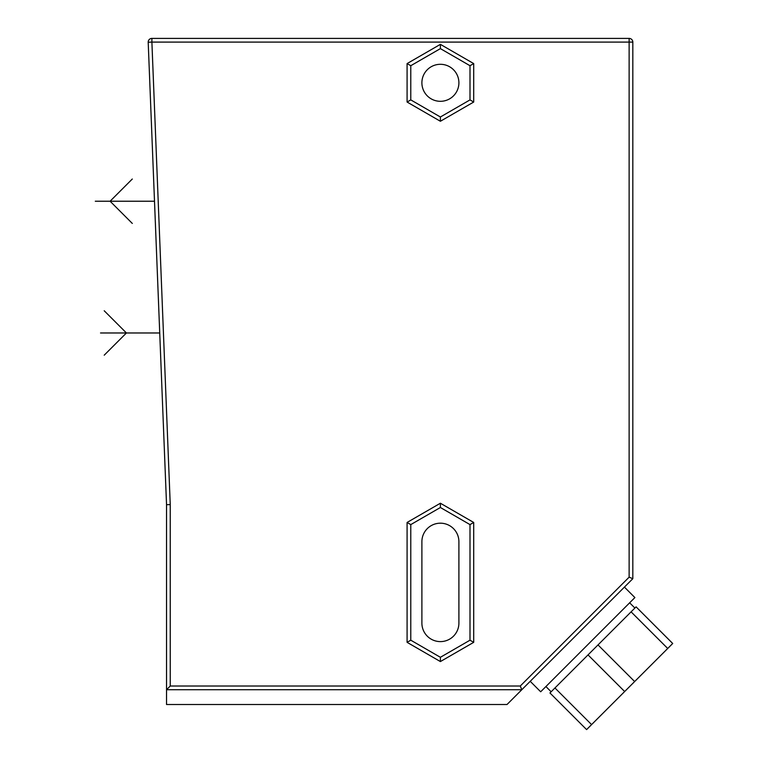 <?xml version="1.0" encoding="UTF-8"?>
<svg xmlns="http://www.w3.org/2000/svg" width="768" height="768" viewBox="0 0 768 768"><rect width="100%" height="100%" fill="white"/><g stroke="black" fill="none" stroke-linecap="round" stroke-linejoin="round"><path stroke-width="1.15" d="M410.784 99.898L410.784 65.712L440.39 48.624L469.997 65.712L469.997 99.898L473.702 102.038L440.39 121.267L407.088 102.038L407.088 63.581L440.39 44.352L473.702 63.581L473.702 102.038L440.39 121.267L440.39 116.995L410.784 99.898L407.088 102.038M410.784 65.712L407.088 63.581L440.39 44.352L440.39 48.624L469.997 65.712L473.702 63.581M469.997 99.898L440.39 116.995M421.891 82.81A18.499 18.499 0 0 1 440.39 64.301A18.499 18.499 0 0 1 458.899 82.81A18.499 18.499 0 0 1 440.39 101.309A18.499 18.499 0 0 1 421.891 82.81M458.899 541.69A18.499 18.499 0 0 0 440.39 523.19A18.499 18.499 0 0 0 421.891 541.69L421.891 623.107A18.499 18.499 0 0 0 440.39 641.606A18.499 18.499 0 0 0 458.899 623.107L458.899 541.69M410.784 524.602L440.39 507.504L440.39 503.232L473.702 522.461L473.702 642.336L440.39 661.565L407.088 642.336L407.088 522.461L440.39 503.232L407.088 522.461L410.784 524.602L410.784 640.195L407.088 642.336M440.39 507.504L469.997 524.602L469.997 640.195L440.39 657.293L410.784 640.195M440.39 657.293L440.39 661.565L473.702 642.336L469.997 640.195M469.997 524.602L473.702 522.461M520.272 686.016L521.808 689.722L507.005 704.515L166.541 704.515L166.541 689.722L521.808 689.722L632.822 578.698L632.822 42.096A3.696 3.696 0 0 0 629.126 38.4A3.696 3.696 0 0 1 632.822 42.096L151.891 42.096L170.246 504.614L170.246 686.016L520.272 686.016L629.126 577.162L629.126 38.4L151.891 38.4A3.696 3.696 0 0 0 148.195 42.25L166.541 504.682L166.541 689.722L170.246 686.016M530.218 681.312L540.682 691.776L634.886 597.571L624.422 587.107M545.914 686.544L551.146 691.776M629.654 602.803L634.886 608.035M631.085 611.846L667.718 648.48L672.71 643.488L636.077 606.854L554.947 687.974L549.955 692.966L586.598 729.6L591.59 724.608L554.947 687.974M588.029 654.902L624.662 691.536L591.59 724.608M598.013 644.918L634.646 681.552L624.662 691.536M667.718 648.48L634.646 681.552M632.822 578.698L629.126 577.162M148.195 42.25A3.696 3.696 0 0 1 151.891 38.4L151.891 42.096L148.195 42.25L166.541 504.682L170.246 504.614M153.034 164.256L155.971 238.205M154.502 201.226L95.29 201.226M132.298 179.021L110.093 201.226L132.298 223.43M158.266 295.997L161.194 369.955M159.725 332.976L100.522 332.976M104.218 355.181L126.422 332.976L104.218 310.771"/></g></svg>
